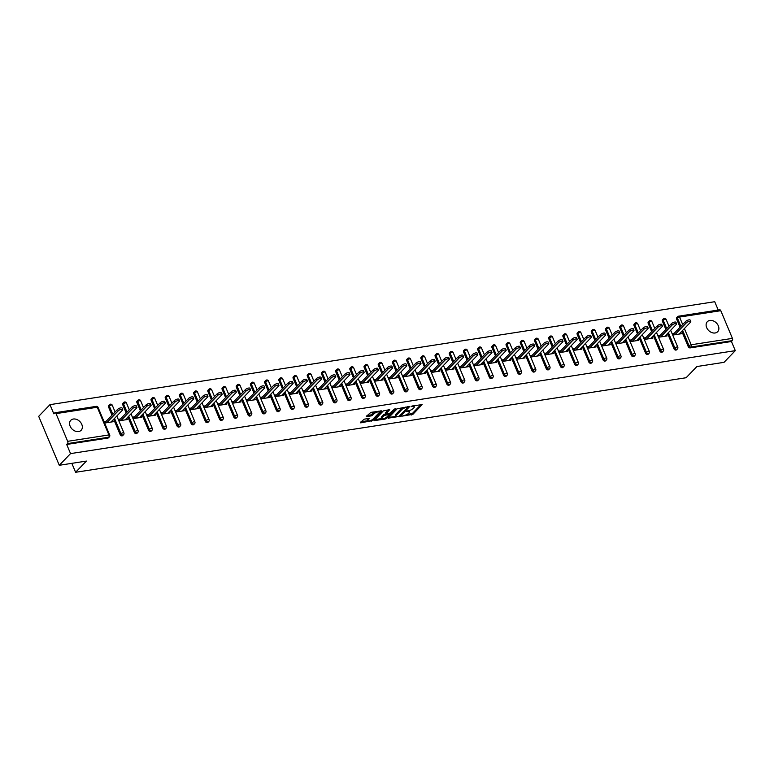 <?xml version="1.0" encoding="UTF-8"?>
<svg xmlns="http://www.w3.org/2000/svg" width="774" height="774" viewBox="0 0 774 774"><rect width="100%" height="100%" fill="white"/><g stroke="black" fill="none" stroke-linecap="round" stroke-linejoin="round"><path stroke-width="1.16" d="M401.754 416.189L412.919 414.322L422.13 404.608L412.126 405.982L411.062 406.65L412.648 406.524A3.531 1.151 157.2 0 1 414.284 406.834A3.531 1.151 157.2 0 1 413.897 407.763L413.132 408.546A3.531 1.151 157.2 0 1 408.662 410.665L406.447 411.313L407.956 411.4A3.531 1.151 157.2 0 1 409.591 411.7A3.531 1.151 157.2 0 1 409.194 412.629L408.44 413.413A3.531 1.151 157.2 0 1 403.96 415.532L401.754 416.189M78.59 431.553A7.189 5.408 44 0 0 81.135 430.286A7.189 5.408 44 0 0 80.912 422.807A7.189 5.408 44 0 0 73.327 419.024A7.189 5.408 44 0 0 70.782 420.301A7.189 5.408 44 0 0 71.005 427.77A7.189 5.408 44 0 0 78.59 431.553M715.128 332.984A7.189 5.408 44 0 0 717.672 331.707A7.189 5.408 44 0 0 717.45 324.238A7.189 5.408 44 0 0 709.864 320.446A7.189 5.408 44 0 0 707.32 321.723A7.189 5.408 44 0 0 707.542 329.192A7.189 5.408 44 0 0 715.128 332.984M364.283 419.16L360.336 422.469L360.723 422.856L372.662 420.563L381.872 410.839L370.823 412.378L366.218 416.528L371.239 415.919L374.171 413.674A2.951 0.968 157.2 0 1 377.073 412.097A2.951 0.968 157.2 0 1 379.279 412.165A2.951 0.968 157.2 0 1 378.95 412.939L372.962 419.14A2.951 0.968 157.2 0 1 370.059 420.717A2.951 0.968 157.2 0 1 367.853 420.659A2.951 0.968 157.2 0 1 368.182 419.885L369.304 418.56L368.792 418.463L364.283 419.16M735.3 350.651L724.038 362.338L696.91 366.537L686.103 377.741L75.6 472.285L86.407 461.081L59.279 465.29L70.54 453.603L735.3 350.651L731.449 341.508L732.272 340.647L691.037 347.033L690.215 347.894L731.449 341.508M388.122 418.163L400.458 416.257L409.669 406.543L397.217 408.74L388.122 418.163M385.162 419.073L374.103 420.601L383.314 410.888L389.738 409.63L385.81 414.022L389.312 413.655L394.547 409.02L395.882 408.624L386.555 418.405L385.162 419.073L384.813 418.25M71.837 463.336L75.6 472.285M719.394 310.006A1.683 0.968 81.2 0 1 719.752 309.813A1.683 0.968 81.2 0 1 720.788 310.684L732.427 338.383A1.683 0.968 81.2 0 1 732.272 340.647M718.233 310.045L714.721 301.715L49.962 404.657L38.7 416.344L59.279 465.29M70.54 453.603L66.69 444.45L67.512 443.599A1.683 0.968 -98.8 0 0 67.667 441.325L56.028 413.626A1.683 0.968 -98.8 0 0 54.993 412.755A1.683 0.968 -98.8 0 0 54.635 412.958L53.812 413.809L49.962 404.657M680.733 332.365L681.304 333.739L672.703 335.065M674.27 333.255L672.093 333.594M67.667 441.325L108.911 434.94A1.683 0.968 -98.8 0 1 108.757 437.213A1.683 1.267 44 0 0 109.347 436.913L108.524 437.765A1.683 1.267 -136 0 1 107.934 438.065L108.757 437.213L67.512 443.599M66.69 444.45L107.934 438.065M690.215 347.894A1.683 1.267 -136 0 1 688.231 346.636L681.778 331.282M680.075 327.238L676.582 318.927A1.683 1.267 -136 0 1 676.737 317.553L677.56 316.692A1.683 1.267 44 0 0 677.405 318.075L676.582 318.927M120.154 434.611L120.976 433.75A1.683 1.267 -136 0 0 122.96 435.007A1.683 1.267 44 0 0 123.55 434.707L122.727 435.569A1.683 1.267 -136 0 1 120.154 434.611L113.701 419.256M111.998 415.212L108.505 406.901A1.683 1.267 -136 0 1 108.66 405.518L109.482 404.667A1.683 1.267 44 0 0 109.328 406.05L108.505 406.901M134.357 432.405L135.179 431.553A1.683 1.267 -136 0 0 137.162 432.811A1.683 1.267 44 0 0 137.753 432.511L136.93 433.363A1.683 1.267 -136 0 1 134.357 432.405L127.903 417.051M126.201 413.006L122.708 404.705A1.683 1.267 -136 0 1 122.863 403.322L123.685 402.47A1.683 1.267 44 0 0 123.53 403.854L122.708 404.705M148.56 430.209L149.382 429.357A1.683 1.267 -136 0 0 151.365 430.615A1.683 1.267 44 0 0 151.956 430.315L151.133 431.166A1.683 1.267 -136 0 1 148.56 430.209L142.097 414.854M140.404 410.81L136.911 402.509A1.683 1.267 -136 0 1 137.066 401.126L137.888 400.274A1.683 1.267 44 0 0 137.733 401.648L136.911 402.509M162.753 428.012L163.585 427.151A1.683 1.267 -136 0 0 165.559 428.409A1.683 1.267 44 0 0 166.158 428.109L165.336 428.97A1.683 1.267 -136 0 1 162.753 428.012L156.3 412.658M154.607 408.614L151.114 400.303A1.683 1.267 -136 0 1 151.269 398.929L152.091 398.068A1.683 1.267 44 0 0 151.936 399.452L151.114 400.303M176.956 425.806L177.778 424.955A1.683 1.267 -136 0 0 179.762 426.213A1.683 1.267 44 0 0 180.361 425.913L179.539 426.764A1.683 1.267 -136 0 1 176.956 425.806L170.503 410.452M168.809 406.418L165.317 398.107A1.683 1.267 -136 0 1 165.462 396.723L166.294 395.872A1.683 1.267 44 0 0 166.139 397.256L165.317 398.107M191.159 423.61L191.981 422.759A1.683 1.267 -136 0 0 193.964 424.017A1.683 1.267 44 0 0 194.564 423.717L193.742 424.568A1.683 1.267 -136 0 1 191.159 423.61L184.705 408.256M183.012 404.212L179.52 395.911A1.683 1.267 -136 0 1 179.665 394.527L180.487 393.676A1.683 1.267 44 0 0 180.342 395.05L179.52 395.911M205.362 421.414L206.184 420.553A1.683 1.267 -136 0 0 208.167 421.811A1.683 1.267 44 0 0 208.767 421.511L207.945 422.372A1.683 1.267 -136 0 1 205.362 421.414L198.908 406.06M197.206 402.016L193.723 393.705A1.683 1.267 -136 0 1 193.868 392.331L194.69 391.47A1.683 1.267 44 0 0 194.545 392.853L193.723 393.705M219.564 419.208L220.387 418.357A1.683 1.267 -136 0 0 222.37 419.614A1.683 1.267 44 0 0 222.97 419.315L222.148 420.166A1.683 1.267 -136 0 1 219.564 419.208L213.111 403.854M211.408 399.819L207.916 391.509A1.683 1.267 -136 0 1 208.071 390.125L208.893 389.274A1.683 1.267 44 0 0 208.748 390.657L207.916 391.509M233.767 417.012L234.59 416.16A1.683 1.267 -136 0 0 236.573 417.418A1.683 1.267 44 0 0 237.173 417.118L236.351 417.97A1.683 1.267 -136 0 1 233.767 417.012L227.314 401.658M225.611 397.613L222.119 389.312A1.683 1.267 -136 0 1 222.273 387.929L223.096 387.077A1.683 1.267 44 0 0 222.941 388.451L222.119 389.312M247.97 414.816L248.793 413.955A1.683 1.267 -136 0 0 250.776 415.212A1.683 1.267 44 0 0 251.376 414.912L250.544 415.773A1.683 1.267 -136 0 1 247.97 414.816L241.517 399.461M239.814 395.417L236.322 387.106A1.683 1.267 -136 0 1 236.476 385.733L237.299 384.872A1.683 1.267 44 0 0 237.144 386.255L236.322 387.106M262.173 412.61L262.996 411.758A1.683 1.267 -136 0 0 264.979 413.016A1.683 1.267 44 0 0 265.569 412.716L264.747 413.568A1.683 1.267 -136 0 1 262.173 412.61L255.72 397.256M254.017 393.221L250.524 384.91A1.683 1.267 -136 0 1 250.679 383.527L251.502 382.675A1.683 1.267 44 0 0 251.347 384.059L250.524 384.91M276.376 410.413L277.198 409.562A1.683 1.267 -136 0 0 279.182 410.82A1.683 1.267 44 0 0 279.772 410.52L278.95 411.371A1.683 1.267 -136 0 1 276.376 410.413L269.923 395.059M268.22 391.015L264.727 382.714A1.683 1.267 -136 0 1 264.882 381.33L265.705 380.479A1.683 1.267 44 0 0 265.55 381.853L264.727 382.714M290.579 408.217L291.401 407.356A1.683 1.267 -136 0 0 293.385 408.614A1.683 1.267 44 0 0 293.975 408.324L293.153 409.175A1.683 1.267 -136 0 1 290.579 408.217L284.116 392.863M282.423 388.819L278.93 380.508A1.683 1.267 -136 0 1 279.085 379.134L279.907 378.273A1.683 1.267 44 0 0 279.753 379.657L278.93 380.508M304.772 406.011L305.604 405.16A1.683 1.267 -136 0 0 307.578 406.418A1.683 1.267 44 0 0 308.178 406.118L307.355 406.969A1.683 1.267 -136 0 1 304.772 406.011L298.319 390.657M296.626 386.623L293.133 378.312A1.683 1.267 -136 0 1 293.288 376.928L294.11 376.077A1.683 1.267 44 0 0 293.956 377.46L293.133 378.312M318.975 403.815L319.797 402.964A1.683 1.267 -136 0 0 321.781 404.222A1.683 1.267 44 0 0 322.381 403.922L321.558 404.773A1.683 1.267 -136 0 1 318.975 403.815L312.522 388.461M310.829 384.417L307.336 376.116A1.683 1.267 -136 0 1 307.491 374.732L308.313 373.881A1.683 1.267 44 0 0 308.158 375.264L307.336 376.116M333.178 401.619L334 400.758A1.683 1.267 -136 0 0 335.984 402.016A1.683 1.267 44 0 0 336.584 401.725L335.761 402.577A1.683 1.267 -136 0 1 333.178 401.619L326.725 386.265M325.032 382.221L321.539 373.91A1.683 1.267 -136 0 1 321.684 372.536L322.506 371.675A1.683 1.267 44 0 0 322.361 373.058L321.539 373.91M347.381 399.413L348.203 398.562A1.683 1.267 -136 0 0 350.187 399.819A1.683 1.267 44 0 0 350.786 399.519L349.964 400.371A1.683 1.267 -136 0 1 347.381 399.413L340.928 384.059M339.225 380.024L335.742 371.714A1.683 1.267 -136 0 1 335.887 370.33L336.709 369.479A1.683 1.267 44 0 0 336.564 370.862L335.742 371.714M361.584 397.217L362.406 396.365A1.683 1.267 -136 0 0 364.39 397.623A1.683 1.267 44 0 0 364.989 397.323L364.167 398.175A1.683 1.267 -136 0 1 361.584 397.217L355.131 381.863M353.428 377.818L349.935 369.517A1.683 1.267 -136 0 1 350.09 368.134L350.912 367.282A1.683 1.267 44 0 0 350.767 368.666L349.935 369.517M375.787 395.021L376.609 394.169A1.683 1.267 -136 0 0 378.592 395.417A1.683 1.267 44 0 0 379.192 395.127L378.37 395.978A1.683 1.267 -136 0 1 375.787 395.021L369.333 379.666M367.631 375.622L364.138 367.311A1.683 1.267 -136 0 1 364.293 365.938L365.115 365.076A1.683 1.267 44 0 0 364.96 366.46L364.138 367.311M389.99 392.815L390.812 391.963A1.683 1.267 -136 0 0 392.795 393.221A1.683 1.267 44 0 0 393.395 392.921L392.563 393.782A1.683 1.267 -136 0 1 389.99 392.815L383.536 377.46M381.834 373.426L378.341 365.115A1.683 1.267 -136 0 1 378.496 363.732L379.318 362.88A1.683 1.267 44 0 0 379.163 364.264L378.341 365.115M404.192 390.618L405.015 389.767A1.683 1.267 -136 0 0 406.998 391.025A1.683 1.267 44 0 0 407.588 390.725L406.766 391.576A1.683 1.267 -136 0 1 404.192 390.618L397.739 375.264M396.036 371.22L392.544 362.919A1.683 1.267 -136 0 1 392.699 361.535L393.521 360.684A1.683 1.267 44 0 0 393.366 362.068L392.544 362.919M418.395 388.422L419.218 387.571A1.683 1.267 -136 0 0 421.201 388.819A1.683 1.267 44 0 0 421.791 388.529L420.969 389.38A1.683 1.267 -136 0 1 418.395 388.422L411.942 373.068M410.239 369.024L406.747 360.723A1.683 1.267 -136 0 1 406.901 359.339L407.724 358.488A1.683 1.267 44 0 0 407.569 359.862L406.747 360.723M432.598 386.216L433.421 385.365A1.683 1.267 -136 0 0 435.404 386.623A1.683 1.267 44 0 0 435.994 386.323L435.172 387.184A1.683 1.267 -136 0 1 432.598 386.216L426.135 370.862M424.442 366.828L420.95 358.517A1.683 1.267 -136 0 1 421.104 357.133L421.927 356.282A1.683 1.267 44 0 0 421.772 357.665L420.95 358.517M446.801 384.02L447.624 383.169A1.683 1.267 -136 0 0 449.607 384.426A1.683 1.267 44 0 0 450.197 384.127L449.375 384.978A1.683 1.267 -136 0 1 446.801 384.02L440.338 368.666M438.645 364.622L435.152 356.321A1.683 1.267 -136 0 1 435.307 354.937L436.13 354.086A1.683 1.267 44 0 0 435.975 355.469L435.152 356.321M460.994 381.824L461.817 380.972A1.683 1.267 -136 0 0 463.8 382.23A1.683 1.267 44 0 0 464.4 381.93L463.578 382.782A1.683 1.267 -136 0 1 460.994 381.824L454.541 366.47M452.848 362.426L449.355 354.124A1.683 1.267 -136 0 1 449.51 352.741L450.333 351.889A1.683 1.267 44 0 0 450.178 353.263L449.355 354.124M475.197 379.628L476.02 378.767A1.683 1.267 -136 0 0 478.003 380.024A1.683 1.267 44 0 0 478.603 379.724L477.781 380.585A1.683 1.267 -136 0 1 475.197 379.628L468.744 364.264M467.051 360.229L463.558 351.918A1.683 1.267 -136 0 1 463.703 350.535L464.526 349.684A1.683 1.267 44 0 0 464.381 351.067L463.558 351.918M489.4 377.422L490.223 376.57A1.683 1.267 -136 0 0 492.206 377.828A1.683 1.267 44 0 0 492.806 377.528L491.983 378.38A1.683 1.267 -136 0 1 489.4 377.422L482.947 362.068M481.254 358.023L477.761 349.722A1.683 1.267 -136 0 1 477.906 348.339L478.729 347.487A1.683 1.267 44 0 0 478.584 348.871L477.761 349.722M503.603 375.226L504.425 374.374A1.683 1.267 -136 0 0 506.409 375.632A1.683 1.267 44 0 0 507.009 375.332L506.186 376.183A1.683 1.267 -136 0 1 503.603 375.226L497.15 359.871M495.447 355.827L491.964 347.526A1.683 1.267 -136 0 1 492.109 346.142L492.932 345.291A1.683 1.267 44 0 0 492.786 346.665L491.964 347.526M517.806 373.029L518.628 372.168A1.683 1.267 -136 0 0 520.612 373.426A1.683 1.267 44 0 0 521.212 373.126L520.389 373.987A1.683 1.267 -136 0 1 517.806 373.029L511.353 357.675M509.65 353.631L506.157 345.32A1.683 1.267 -136 0 1 506.312 343.937L507.134 343.085A1.683 1.267 44 0 0 506.98 344.469L506.157 345.32M532.009 370.823L532.831 369.972A1.683 1.267 -136 0 0 534.815 371.23A1.683 1.267 44 0 0 535.414 370.93L534.582 371.781A1.683 1.267 -136 0 1 532.009 370.823L525.556 355.469M523.853 351.425L520.36 343.124A1.683 1.267 -136 0 1 520.515 341.74L521.337 340.889A1.683 1.267 44 0 0 521.183 342.272L520.36 343.124M546.212 368.627L547.034 367.776A1.683 1.267 -136 0 0 549.018 369.034A1.683 1.267 44 0 0 549.608 368.734L548.785 369.585A1.683 1.267 -136 0 1 546.212 368.627L539.759 353.273M538.056 349.229L534.563 340.928A1.683 1.267 -136 0 1 534.718 339.544L535.54 338.693A1.683 1.267 44 0 0 535.385 340.067L534.563 340.928M560.415 366.431L561.237 365.57A1.683 1.267 -136 0 0 563.22 366.828A1.683 1.267 44 0 0 563.811 366.528L562.988 367.389A1.683 1.267 -136 0 1 560.415 366.431L553.961 351.077M552.259 347.033L548.766 338.722A1.683 1.267 -136 0 1 548.921 337.348L549.743 336.487A1.683 1.267 44 0 0 549.588 337.87L548.766 338.722M574.618 364.225L575.44 363.374A1.683 1.267 -136 0 0 577.423 364.631A1.683 1.267 44 0 0 578.014 364.331L577.191 365.183A1.683 1.267 -136 0 1 574.618 364.225L568.164 348.871M566.462 344.836L562.969 336.526A1.683 1.267 -136 0 1 563.124 335.142L563.946 334.291A1.683 1.267 44 0 0 563.791 335.674L562.969 336.526M588.821 362.029L589.643 361.177A1.683 1.267 -136 0 0 591.626 362.435A1.683 1.267 44 0 0 592.216 362.135L591.394 362.987A1.683 1.267 -136 0 1 588.821 362.029L582.358 346.675M580.664 342.63L577.172 334.329A1.683 1.267 -136 0 1 577.327 332.946L578.149 332.094A1.683 1.267 44 0 0 577.994 333.468L577.172 334.329M603.014 359.833L603.836 358.972A1.683 1.267 -136 0 0 605.819 360.229A1.683 1.267 44 0 0 606.419 359.929L605.597 360.79A1.683 1.267 -136 0 1 603.014 359.833L596.561 344.478M594.867 340.434L591.375 332.123A1.683 1.267 -136 0 1 591.529 330.75L592.352 329.888A1.683 1.267 44 0 0 592.197 331.272L591.375 332.123M617.217 357.627L618.039 356.775A1.683 1.267 -136 0 0 620.022 358.033A1.683 1.267 44 0 0 620.622 357.733L619.8 358.585A1.683 1.267 -136 0 1 617.217 357.627L610.763 342.272M609.07 338.238L605.578 329.927A1.683 1.267 -136 0 1 605.723 328.544L606.555 327.692A1.683 1.267 44 0 0 606.4 329.076L605.578 329.927M631.42 355.43L632.242 354.579A1.683 1.267 -136 0 0 634.225 355.837A1.683 1.267 44 0 0 634.825 355.537L634.003 356.388A1.683 1.267 -136 0 1 631.42 355.43L624.966 340.076M623.273 336.032L619.781 327.731A1.683 1.267 -136 0 1 619.926 326.347L620.748 325.496A1.683 1.267 44 0 0 620.603 326.87L619.781 327.731M645.622 353.234L646.445 352.373A1.683 1.267 -136 0 0 648.428 353.631A1.683 1.267 44 0 0 649.028 353.331L648.206 354.192A1.683 1.267 -136 0 1 645.622 353.234L639.169 337.88M637.466 333.836L633.983 325.525A1.683 1.267 -136 0 1 634.129 324.151L634.951 323.29A1.683 1.267 44 0 0 634.806 324.674L633.983 325.525M659.825 351.028L660.648 350.177A1.683 1.267 -136 0 0 662.631 351.435A1.683 1.267 44 0 0 663.231 351.135L662.409 351.986A1.683 1.267 -136 0 1 659.825 351.028L653.372 335.674M651.669 331.64L648.177 323.329A1.683 1.267 -136 0 1 648.331 321.945L649.154 321.094A1.683 1.267 44 0 0 648.999 322.477L648.177 323.329M674.028 348.832L674.851 347.981A1.683 1.267 -136 0 0 676.834 349.238A1.683 1.267 44 0 0 677.434 348.939L676.602 349.79A1.683 1.267 -136 0 1 674.028 348.832L667.575 333.478M665.872 329.434L662.38 321.133A1.683 1.267 -136 0 1 662.534 319.749L663.357 318.898A1.683 1.267 44 0 0 663.202 320.281L662.38 321.133M660.067 335.461L657.89 335.8M666.53 334.562L667.101 335.935L658.5 337.261M645.864 337.658L643.687 337.996M652.327 336.767L652.898 338.132L644.297 339.467M631.661 339.854L629.485 340.192M638.124 338.964L638.695 340.328L630.104 341.663M617.459 342.06L615.282 342.398M623.921 341.16L624.492 342.534L615.901 343.859M603.256 344.256L601.079 344.594M609.719 343.356L610.299 344.73L601.698 346.065M589.053 346.452L586.876 346.791M595.516 345.562L596.096 346.926L587.495 348.261M574.859 348.658L572.673 348.997M581.313 347.758L581.893 349.132L573.292 350.458M560.657 350.854L558.47 351.193M567.11 349.954L567.69 351.328L559.089 352.663M546.454 353.05L544.267 353.389M552.907 352.16L553.487 353.524L544.886 354.86M532.251 355.256L530.064 355.595M538.714 354.357L539.284 355.73L530.683 357.056M518.048 357.453L515.871 357.791M524.511 356.553L525.082 357.927L516.481 359.262M503.845 359.649L501.668 359.987M510.308 358.759L510.879 360.123L502.278 361.458M489.642 361.855L487.465 362.193M496.105 360.955L496.676 362.329L488.084 363.654M475.439 364.051L473.262 364.39M481.902 363.151L482.473 364.525L473.882 365.86M461.236 366.247L459.059 366.586M467.699 365.357L468.28 366.721L459.679 368.056M447.033 368.453L444.857 368.792M453.496 367.553L454.077 368.927L445.476 370.253M432.84 370.649L430.654 370.988M439.293 369.749L439.874 371.123L431.273 372.458M418.637 372.845L416.451 373.184M425.09 371.955L425.671 373.32L417.07 374.655M404.434 375.051L402.248 375.38M410.888 374.152L411.468 375.525L402.867 376.851M390.231 377.248L388.045 377.586M396.694 376.348L397.265 377.722L388.664 379.057M376.029 379.444L373.852 379.782M382.491 378.554L383.062 379.918L374.461 381.253M361.826 381.65L359.649 381.979M368.289 380.75L368.859 382.124L360.258 383.449M347.623 383.846L345.446 384.185M354.086 382.946L354.656 384.32L346.065 385.655M333.42 386.042L331.243 386.381M339.883 385.152L340.454 386.516L331.862 387.851M319.217 388.248L317.04 388.577M325.68 387.348L326.26 388.722L317.659 390.048M305.014 390.444L302.837 390.783M311.477 389.545L312.057 390.918L303.456 392.254M290.821 392.641L288.634 392.979M297.274 391.75L297.855 393.115L289.253 394.45M276.618 394.837L274.431 395.175M283.071 393.947L283.652 395.321L275.051 396.646M262.415 397.043L260.228 397.381M268.868 396.143L269.449 397.517L260.848 398.842M248.212 399.239L246.026 399.577M254.665 398.349L255.246 399.713L246.645 401.048M234.009 401.435L231.832 401.774M240.472 400.545L241.043 401.909L232.442 403.244M219.806 403.641L217.629 403.98M226.269 402.741L226.84 404.115L218.239 405.441M205.603 405.837L203.427 406.176M212.066 404.937L212.637 406.311L204.046 407.646M191.401 408.033L189.224 408.372M197.863 407.143L198.434 408.508L189.843 409.843M177.198 410.239L175.021 410.578M183.661 409.34L184.241 410.713L175.64 412.039M162.995 412.436L160.818 412.774M169.458 411.536L170.038 412.91L161.437 414.245M148.802 414.632L146.615 414.97M155.255 413.742L155.835 415.106L147.234 416.441M134.599 416.838L132.412 417.176M141.052 415.938L141.632 417.312L133.031 418.637M120.396 419.034L118.209 419.373M126.849 418.134L127.429 419.508L118.828 420.843M106.193 421.23L104.006 421.569M112.646 420.34L113.227 421.704L104.625 423.039M409.591 411.7L409.175 410.723A3.531 1.151 157.2 0 0 409.078 410.588M414.284 406.834L413.877 405.857A3.531 1.151 157.2 0 0 413.79 405.731M406.466 414.729L412.513 413.345L420.921 404.618M407.772 407.269L408.459 406.553M388.8 417.467L395.94 416.354M398.784 416.335L407.734 407.598L406.166 407.53A3.531 1.151 157.2 0 0 401.696 409.649L396.24 415.299A3.531 1.151 157.2 0 0 395.843 416.228A3.531 1.151 157.2 0 0 397.488 416.538L398.784 416.335L399.055 416.915M403.254 407.356A3.531 1.151 157.2 0 0 401.28 408.672L401.696 409.649M395.843 416.228L395.437 415.251A3.531 1.151 157.2 0 1 395.833 414.322L401.28 408.672M381.814 418.541L374.906 419.614M388.529 409.639L385.52 412.755L385.81 414.022M389.97 413.461L389.08 414.39M382.104 417.708A2.951 0.968 157.2 0 0 381.776 418.473A2.951 0.968 157.2 0 0 383.981 418.541A2.951 0.968 157.2 0 0 386.884 416.963L388.993 414.777L388.606 414.39L384.214 415.522L382.104 417.708L381.698 416.722A2.951 0.968 157.2 0 0 381.369 417.496L381.776 418.473M381.698 416.722L383.798 414.535L385.713 413.8M367.853 420.659L367.447 419.672A2.951 0.968 157.2 0 1 367.776 418.908L368.095 418.57M379.279 412.165L378.863 411.188A2.951 0.968 157.2 0 0 378.844 411.139M375.206 411.7A2.951 0.968 157.2 0 0 373.755 412.697L374.171 413.674M367.021 415.532L370.833 414.941L373.755 412.697M379.299 412.271L380.663 410.859M361.013 421.762L367.882 420.698M686.306 322.884L685.687 321.413A2.583 0.842 -22.8 0 1 688.231 320.03A2.583 0.842 -22.8 0 1 690.166 320.088L690.785 321.558A2.583 0.842 157.2 0 0 688.85 321.5A2.583 0.842 157.2 0 0 686.306 322.884L674.889 334.726M679.079 334.078L690.495 322.236A2.583 0.842 157.2 0 0 690.785 321.558M685.687 321.413L672.654 334.939M672.103 325.08L671.484 323.619A2.583 0.842 -22.8 0 1 674.028 322.236A2.583 0.842 -22.8 0 1 675.963 322.294L676.582 323.755A2.583 0.842 157.2 0 0 674.647 323.696A2.583 0.842 157.2 0 0 672.103 325.08L660.686 336.932M664.876 336.284L676.292 324.432A2.583 0.842 157.2 0 0 676.582 323.755M671.484 323.619L658.451 337.135M657.9 327.286L657.281 325.815A2.583 0.842 -22.8 0 1 659.835 324.432A2.583 0.842 -22.8 0 1 661.76 324.49L662.38 325.96A2.583 0.842 157.2 0 0 660.445 325.902A2.583 0.842 157.2 0 0 657.9 327.286L646.484 339.128M650.673 338.48L662.089 326.638A2.583 0.842 157.2 0 0 662.38 325.96M657.281 325.815L644.249 339.341M643.697 329.482L643.088 328.012A2.583 0.842 -22.8 0 1 645.632 326.628A2.583 0.842 -22.8 0 1 647.557 326.686L648.177 328.157A2.583 0.842 157.2 0 0 646.242 328.099A2.583 0.842 157.2 0 0 643.697 329.482L632.281 341.324M636.47 340.676L647.886 328.834A2.583 0.842 157.2 0 0 648.177 328.157M643.088 328.012L630.046 341.537M629.494 331.678L628.885 330.217A2.583 0.842 -22.8 0 1 631.429 328.834A2.583 0.842 -22.8 0 1 633.355 328.892L633.974 330.353A2.583 0.842 157.2 0 0 632.048 330.295A2.583 0.842 157.2 0 0 629.494 331.678L618.078 343.53M622.267 342.882L633.683 331.03A2.583 0.842 157.2 0 0 633.974 330.353M628.885 330.217L615.843 343.733M615.301 333.884L614.682 332.414A2.583 0.842 -22.8 0 1 617.226 331.03A2.583 0.842 -22.8 0 1 619.152 331.088L619.771 332.559A2.583 0.842 157.2 0 0 617.846 332.501A2.583 0.842 157.2 0 0 615.301 333.884L603.875 345.726M608.064 345.078L619.481 333.236A2.583 0.842 157.2 0 0 619.771 332.559M614.682 332.414L601.64 345.939M601.098 336.08L600.479 334.61A2.583 0.842 -22.8 0 1 603.023 333.226A2.583 0.842 -22.8 0 1 604.958 333.284L605.568 334.755A2.583 0.842 157.2 0 0 603.643 334.697A2.583 0.842 157.2 0 0 601.098 336.08L589.672 347.923M593.861 347.274L605.278 335.432A2.583 0.842 157.2 0 0 605.568 334.755M600.479 334.61L587.437 348.136M586.895 338.277L586.276 336.816A2.583 0.842 -22.8 0 1 588.821 335.432A2.583 0.842 -22.8 0 1 590.755 335.49L591.365 336.951A2.583 0.842 157.2 0 0 589.44 336.893A2.583 0.842 157.2 0 0 586.895 338.277L575.469 350.129M579.658 349.471L591.084 337.628A2.583 0.842 157.2 0 0 591.365 336.951M586.276 336.816L573.234 350.332M572.692 340.483L572.073 339.012A2.583 0.842 -22.8 0 1 574.618 337.628A2.583 0.842 -22.8 0 1 576.553 337.687L577.172 339.157A2.583 0.842 157.2 0 0 575.237 339.099A2.583 0.842 157.2 0 0 572.692 340.483L561.266 352.325M565.455 351.677L576.882 339.834A2.583 0.842 157.2 0 0 577.172 339.157M572.073 339.012L559.041 352.528M558.489 342.679L557.87 341.208A2.583 0.842 -22.8 0 1 560.415 339.825A2.583 0.842 -22.8 0 1 562.35 339.883L562.969 341.353A2.583 0.842 157.2 0 0 561.034 341.295A2.583 0.842 157.2 0 0 558.489 342.679L547.073 354.521M551.252 353.873L562.679 342.031A2.583 0.842 157.2 0 0 562.969 341.353M557.87 341.208L544.838 354.734M544.286 344.875L543.667 343.414A2.583 0.842 -22.8 0 1 546.212 342.031A2.583 0.842 -22.8 0 1 548.147 342.079L548.766 343.55A2.583 0.842 157.2 0 0 546.831 343.492A2.583 0.842 157.2 0 0 544.286 344.875L532.87 356.717M537.059 356.069L548.476 344.227A2.583 0.842 157.2 0 0 548.766 343.55M543.667 343.414L530.635 356.93M530.084 347.081L529.464 345.61A2.583 0.842 -22.8 0 1 532.009 344.227A2.583 0.842 -22.8 0 1 533.944 344.285L534.563 345.755A2.583 0.842 157.2 0 0 532.628 345.697A2.583 0.842 157.2 0 0 530.084 347.081L518.667 358.923M522.856 358.275L534.273 346.433A2.583 0.842 157.2 0 0 534.563 345.755M529.464 345.61L516.432 359.126M515.881 349.277L515.261 347.807A2.583 0.842 -22.8 0 1 517.806 346.423A2.583 0.842 -22.8 0 1 519.741 346.481L520.36 347.952A2.583 0.842 157.2 0 0 518.425 347.894A2.583 0.842 157.2 0 0 515.881 349.277L504.464 361.119M508.653 360.471L520.07 348.629A2.583 0.842 157.2 0 0 520.36 347.952M515.261 347.807L502.229 361.332M501.678 351.473L501.068 350.003A2.583 0.842 -22.8 0 1 503.613 348.619A2.583 0.842 -22.8 0 1 505.538 348.677L506.157 350.148A2.583 0.842 157.2 0 0 504.222 350.09A2.583 0.842 157.2 0 0 501.678 351.473L490.261 363.316M494.451 362.667L505.867 350.825A2.583 0.842 157.2 0 0 506.157 350.148M501.068 350.003L488.026 363.528M487.475 353.679L486.865 352.209A2.583 0.842 -22.8 0 1 489.41 350.825A2.583 0.842 -22.8 0 1 491.335 350.883L491.954 352.354A2.583 0.842 157.2 0 0 490.019 352.296A2.583 0.842 157.2 0 0 487.475 353.679L476.058 365.522M480.248 364.873L491.664 353.031A2.583 0.842 157.2 0 0 491.954 352.354M486.865 352.209L473.823 365.725M473.282 355.876L472.662 354.405A2.583 0.842 -22.8 0 1 475.207 353.021A2.583 0.842 -22.8 0 1 477.132 353.079L477.752 354.55A2.583 0.842 157.2 0 0 475.826 354.492A2.583 0.842 157.2 0 0 473.282 355.876L461.855 367.718M466.045 367.07L477.461 355.227A2.583 0.842 157.2 0 0 477.752 354.55M472.662 354.405L459.621 367.931M459.079 358.072L458.46 356.601A2.583 0.842 -22.8 0 1 461.004 355.218A2.583 0.842 -22.8 0 1 462.929 355.276L463.549 356.746A2.583 0.842 157.2 0 0 461.623 356.688A2.583 0.842 157.2 0 0 459.079 358.072L447.653 369.914M451.842 369.266L463.258 357.424A2.583 0.842 157.2 0 0 463.549 356.746M458.46 356.601L445.418 370.127M444.876 360.278L444.257 358.807A2.583 0.842 -22.8 0 1 446.801 357.424A2.583 0.842 -22.8 0 1 448.736 357.482L449.346 358.942A2.583 0.842 157.2 0 0 447.42 358.894A2.583 0.842 157.2 0 0 444.876 360.278L433.45 372.12M437.639 371.472L449.065 359.62A2.583 0.842 157.2 0 0 449.346 358.942M444.257 358.807L431.215 372.323M430.673 362.474L430.054 361.003A2.583 0.842 -22.8 0 1 432.598 359.62A2.583 0.842 -22.8 0 1 434.533 359.678L435.143 361.148A2.583 0.842 157.2 0 0 433.217 361.09A2.583 0.842 157.2 0 0 430.673 362.474L419.247 374.316M423.436 373.668L434.862 361.826A2.583 0.842 157.2 0 0 435.143 361.148M430.054 361.003L417.012 374.529M416.47 364.67L415.851 363.2A2.583 0.842 -22.8 0 1 418.395 361.816A2.583 0.842 -22.8 0 1 420.33 361.874L420.95 363.345A2.583 0.842 157.2 0 0 419.015 363.287A2.583 0.842 157.2 0 0 416.47 364.67L405.054 376.512M409.233 375.864L420.659 364.022A2.583 0.842 157.2 0 0 420.95 363.345M415.851 363.2L402.819 376.725M402.267 366.866L401.648 365.405A2.583 0.842 -22.8 0 1 404.192 364.022A2.583 0.842 -22.8 0 1 406.127 364.08L406.747 365.541A2.583 0.842 157.2 0 0 404.812 365.492A2.583 0.842 157.2 0 0 402.267 366.866L390.851 378.718M395.04 378.07L406.456 366.218A2.583 0.842 157.2 0 0 406.747 365.541M401.648 365.405L388.616 378.921M388.064 369.072L387.445 367.602A2.583 0.842 -22.8 0 1 389.99 366.218A2.583 0.842 -22.8 0 1 391.925 366.276L392.544 367.747A2.583 0.842 157.2 0 0 390.609 367.689A2.583 0.842 157.2 0 0 388.064 369.072L376.648 380.914M380.837 380.266L392.254 368.424A2.583 0.842 157.2 0 0 392.544 367.747M387.445 367.602L374.413 381.127M373.861 371.268L373.242 369.798A2.583 0.842 -22.8 0 1 375.787 368.414A2.583 0.842 -22.8 0 1 377.722 368.472L378.341 369.943A2.583 0.842 157.2 0 0 376.406 369.885A2.583 0.842 157.2 0 0 373.861 371.268L362.445 383.111M366.634 382.462L378.051 370.62A2.583 0.842 157.2 0 0 378.341 369.943M373.242 369.798L360.21 383.324M359.658 373.465L359.039 372.004A2.583 0.842 -22.8 0 1 361.593 370.62A2.583 0.842 -22.8 0 1 363.519 370.678L364.138 372.139A2.583 0.842 157.2 0 0 362.203 372.081A2.583 0.842 157.2 0 0 359.658 373.465L348.242 385.317M352.431 384.668L363.848 372.816A2.583 0.842 157.2 0 0 364.138 372.139M359.039 372.004L346.007 385.52M345.456 375.671L344.846 374.2A2.583 0.842 -22.8 0 1 347.391 372.816A2.583 0.842 -22.8 0 1 349.316 372.875L349.935 374.345A2.583 0.842 157.2 0 0 348 374.287A2.583 0.842 157.2 0 0 345.456 375.671L334.039 387.513M338.228 386.865L349.645 375.022A2.583 0.842 157.2 0 0 349.935 374.345M344.846 374.2L331.804 387.726M331.253 377.867L330.643 376.396A2.583 0.842 -22.8 0 1 333.188 375.013A2.583 0.842 -22.8 0 1 335.113 375.071L335.732 376.541A2.583 0.842 157.2 0 0 333.807 376.483A2.583 0.842 157.2 0 0 331.253 377.867L319.836 389.709M324.025 389.061L335.442 377.219A2.583 0.842 157.2 0 0 335.732 376.541M330.643 376.396L317.601 389.922M317.059 380.063L316.44 378.602A2.583 0.842 -22.8 0 1 318.985 377.219A2.583 0.842 -22.8 0 1 320.91 377.277L321.529 378.738A2.583 0.842 157.2 0 0 319.604 378.679A2.583 0.842 157.2 0 0 317.059 380.063L305.633 391.915M309.823 391.267L321.239 379.415A2.583 0.842 157.2 0 0 321.529 378.738M316.44 378.602L303.398 392.118M302.857 382.269L302.237 380.798A2.583 0.842 -22.8 0 1 304.782 379.415A2.583 0.842 -22.8 0 1 306.717 379.473L307.326 380.943A2.583 0.842 157.2 0 0 305.401 380.885A2.583 0.842 157.2 0 0 302.857 382.269L291.43 394.111M295.62 393.463L307.046 381.621A2.583 0.842 157.2 0 0 307.326 380.943M302.237 380.798L289.195 394.324M288.654 384.465L288.034 382.995A2.583 0.842 -22.8 0 1 290.579 381.611A2.583 0.842 -22.8 0 1 292.514 381.669L293.123 383.14A2.583 0.842 157.2 0 0 291.198 383.082A2.583 0.842 157.2 0 0 288.654 384.465L277.227 396.307M281.417 395.659L292.843 383.817A2.583 0.842 157.2 0 0 293.123 383.14M288.034 382.995L274.993 396.52M274.451 386.661L273.832 385.2A2.583 0.842 -22.8 0 1 276.376 383.817A2.583 0.842 -22.8 0 1 278.311 383.875L278.93 385.336A2.583 0.842 157.2 0 0 276.995 385.278A2.583 0.842 157.2 0 0 274.451 386.661L263.034 398.513M267.214 397.865L278.64 386.013A2.583 0.842 157.2 0 0 278.93 385.336M273.832 385.2L260.799 398.716M260.248 388.867L259.629 387.397A2.583 0.842 -22.8 0 1 262.173 386.013A2.583 0.842 -22.8 0 1 264.108 386.071L264.727 387.542A2.583 0.842 157.2 0 0 262.792 387.484A2.583 0.842 157.2 0 0 260.248 388.867L248.831 400.709M253.011 400.061L264.437 388.219A2.583 0.842 157.2 0 0 264.727 387.542M259.629 387.397L246.596 400.922M246.045 391.063L245.426 389.593A2.583 0.842 -22.8 0 1 247.97 388.209A2.583 0.842 -22.8 0 1 249.905 388.267L250.524 389.738A2.583 0.842 157.2 0 0 248.589 389.68A2.583 0.842 157.2 0 0 246.045 391.063L234.628 402.906M238.818 402.257L250.234 390.415A2.583 0.842 157.2 0 0 250.524 389.738M245.426 389.593L232.393 403.119M231.842 393.26L231.223 391.799A2.583 0.842 -22.8 0 1 233.767 390.415A2.583 0.842 -22.8 0 1 235.702 390.473L236.322 391.934A2.583 0.842 157.2 0 0 234.387 391.876A2.583 0.842 157.2 0 0 231.842 393.26L220.426 405.112M224.615 404.454L236.031 392.612A2.583 0.842 157.2 0 0 236.322 391.934M231.223 391.799L218.191 405.315M217.639 395.466L217.02 393.995A2.583 0.842 -22.8 0 1 219.574 392.612A2.583 0.842 -22.8 0 1 221.499 392.67L222.119 394.14A2.583 0.842 157.2 0 0 220.184 394.082A2.583 0.842 157.2 0 0 217.639 395.466L206.223 407.308M210.412 406.66L221.828 394.817A2.583 0.842 157.2 0 0 222.119 394.14M217.02 393.995L203.988 407.511M203.436 397.662L202.827 396.191A2.583 0.842 -22.8 0 1 205.371 394.808A2.583 0.842 -22.8 0 1 207.297 394.866L207.916 396.336A2.583 0.842 157.2 0 0 205.981 396.278A2.583 0.842 157.2 0 0 203.436 397.662L192.02 409.504M196.209 408.856L207.625 397.014A2.583 0.842 157.2 0 0 207.916 396.336M202.827 396.191L189.785 409.717M189.233 399.858L188.624 398.397A2.583 0.842 -22.8 0 1 191.168 397.014A2.583 0.842 -22.8 0 1 193.094 397.062L193.713 398.533A2.583 0.842 157.2 0 0 191.788 398.475A2.583 0.842 157.2 0 0 189.233 399.858L177.817 411.7M182.006 411.052L193.423 399.21A2.583 0.842 157.2 0 0 193.713 398.533M188.624 398.397L175.582 411.913M175.04 402.064L174.421 400.593A2.583 0.842 -22.8 0 1 176.965 399.21A2.583 0.842 -22.8 0 1 178.891 399.268L179.51 400.738A2.583 0.842 157.2 0 0 177.585 400.68A2.583 0.842 157.2 0 0 175.04 402.064L163.614 413.906M167.803 413.258L179.22 401.416A2.583 0.842 157.2 0 0 179.51 400.738M174.421 400.593L161.379 414.109M160.837 404.26L160.218 402.79A2.583 0.842 -22.8 0 1 162.763 401.406A2.583 0.842 -22.8 0 1 164.698 401.464L165.307 402.935A2.583 0.842 157.2 0 0 163.382 402.877A2.583 0.842 157.2 0 0 160.837 404.26L149.411 416.102M153.6 415.454L165.026 403.612A2.583 0.842 157.2 0 0 165.307 402.935M160.218 402.79L147.176 416.315M146.634 406.456L146.015 404.986A2.583 0.842 -22.8 0 1 148.56 403.612A2.583 0.842 -22.8 0 1 150.495 403.66L151.104 405.131A2.583 0.842 157.2 0 0 149.179 405.073A2.583 0.842 157.2 0 0 146.634 406.456L135.208 418.299M139.397 417.65L150.824 405.808A2.583 0.842 157.2 0 0 151.104 405.131M146.015 404.986L132.973 418.511M132.431 408.662L131.812 407.192A2.583 0.842 -22.8 0 1 134.357 405.808A2.583 0.842 -22.8 0 1 136.292 405.866L136.911 407.337A2.583 0.842 157.2 0 0 134.976 407.279A2.583 0.842 157.2 0 0 132.431 408.662L121.015 420.505M125.195 419.856L136.621 408.014A2.583 0.842 157.2 0 0 136.911 407.337M131.812 407.192L118.78 420.708M118.229 410.859L117.609 409.388A2.583 0.842 -22.8 0 1 120.154 408.004A2.583 0.842 -22.8 0 1 122.089 408.062L122.708 409.533A2.583 0.842 157.2 0 0 120.773 409.475A2.583 0.842 157.2 0 0 118.229 410.859L106.812 422.701M110.992 422.053L122.418 410.21A2.583 0.842 157.2 0 0 122.708 409.533M117.609 409.388L104.577 422.914M720.788 310.684L679.543 317.069L682.687 324.529M684.38 328.573L691.192 344.769L732.427 338.383M719.752 309.813L678.517 316.198A1.683 1.683 0 0 0 677.56 316.692A1.683 1.267 44 0 1 678.159 316.402A1.683 0.968 81.2 0 1 678.517 316.198A1.683 0.968 81.2 0 1 679.543 317.069A1.683 0.551 157.2 0 0 677.405 318.075L680.897 326.386M688.231 346.636L689.054 345.775A1.683 0.551 157.2 0 1 691.192 344.769A1.683 0.968 81.2 0 1 691.037 347.033A1.683 1.267 -136 0 1 689.054 345.775L682.6 330.421M109.347 436.913A1.683 1.683 0 0 0 109.695 435.085A1.683 0.551 -22.8 0 0 108.911 434.94L97.263 407.24L56.028 413.626M109.695 435.085L98.046 407.385A1.683 0.551 -22.8 0 0 97.263 407.24A1.683 0.968 -98.8 0 0 96.237 406.369L54.993 412.755M668.397 332.627L674.851 347.981A1.683 0.551 157.2 0 1 676.989 346.965A1.683 0.551 -22.8 0 1 677.772 347.11L670.681 330.256M666.695 328.582L663.202 320.281A1.683 0.551 157.2 0 1 665.34 319.265A1.683 0.551 -22.8 0 1 666.124 319.41A1.683 1.683 0 0 0 663.357 318.898A1.683 1.267 44 0 1 663.957 318.598M663.231 351.135A1.683 1.683 0 0 0 663.57 349.316A1.683 0.551 -22.8 0 0 662.786 349.171A1.683 0.551 157.2 0 0 660.648 350.177L654.194 334.823M652.492 330.779L648.999 322.477A1.683 0.551 157.2 0 1 651.137 321.462A1.683 0.551 -22.8 0 1 651.921 321.607A1.683 1.683 0 0 0 649.154 321.094A1.683 1.267 44 0 1 649.754 320.794M649.028 353.331A1.683 1.683 0 0 0 649.367 351.512A1.683 0.551 -22.8 0 0 648.583 351.367A1.683 0.551 157.2 0 0 646.445 352.373L639.992 337.019M638.289 332.984L634.806 324.674A1.683 0.551 157.2 0 1 636.934 323.667A1.683 0.551 -22.8 0 1 637.718 323.813A1.683 1.683 0 0 0 634.951 323.29A1.683 1.267 44 0 1 635.551 323M634.825 355.537A1.683 1.683 0 0 0 635.164 353.708A1.683 0.551 -22.8 0 0 634.38 353.563A1.683 0.551 157.2 0 0 632.242 354.579L625.789 339.225M624.096 335.181L620.603 326.87A1.683 0.551 157.2 0 1 622.741 325.864A1.683 0.551 -22.8 0 1 623.515 326.009A1.683 1.683 0 0 0 620.748 325.496A1.683 1.267 44 0 1 621.348 325.196M620.622 357.733A1.683 1.683 0 0 0 620.961 355.914A1.683 0.551 -22.8 0 0 620.177 355.769A1.683 0.551 157.2 0 0 618.039 356.775L611.586 341.421M609.893 337.377L606.4 329.076A1.683 0.551 157.2 0 1 608.538 328.06A1.683 0.551 -22.8 0 1 609.322 328.205A1.683 1.683 0 0 0 606.555 327.692A1.683 1.267 44 0 1 607.145 327.392M606.419 359.929A1.683 1.683 0 0 0 606.758 358.11A1.683 0.551 -22.8 0 0 605.974 357.965A1.683 0.551 157.2 0 0 603.836 358.972L597.383 343.617M595.69 339.583L592.197 331.272A1.683 0.551 157.2 0 1 594.335 330.266A1.683 0.551 -22.8 0 1 595.119 330.411A1.683 1.683 0 0 0 592.352 329.888A1.683 1.267 44 0 1 592.942 329.589M592.216 362.135A1.683 1.683 0 0 0 592.555 360.307A1.683 0.551 -22.8 0 0 591.771 360.162A1.683 0.551 157.2 0 0 589.643 361.177L583.18 345.823M581.487 341.779L577.994 333.468A1.683 0.551 157.2 0 1 580.132 332.462A1.683 0.551 -22.8 0 1 580.916 332.607A1.683 1.683 0 0 0 578.149 332.094A1.683 1.267 44 0 1 578.739 331.794M578.014 364.331A1.683 1.683 0 0 0 578.352 362.513A1.683 0.551 -22.8 0 0 577.578 362.358A1.683 0.551 157.2 0 0 575.44 363.374L568.987 348.019M567.284 343.975L563.791 335.674A1.683 0.551 157.2 0 1 565.929 334.658A1.683 0.551 -22.8 0 1 566.713 334.803A1.683 1.683 0 0 0 563.946 334.291A1.683 1.267 44 0 1 564.536 333.991M563.811 366.528A1.683 1.683 0 0 0 564.159 364.709A1.683 0.551 -22.8 0 0 563.375 364.564A1.683 0.551 157.2 0 0 561.237 365.57L554.784 350.216M553.081 346.181L549.588 337.87A1.683 0.551 157.2 0 1 551.727 336.864A1.683 0.551 -22.8 0 1 552.51 337.009A1.683 1.683 0 0 0 549.743 336.487A1.683 1.267 44 0 1 550.343 336.187M549.608 368.734A1.683 1.683 0 0 0 549.956 366.905A1.683 0.551 -22.8 0 0 549.172 366.76A1.683 0.551 157.2 0 0 547.034 367.776L540.581 352.422M538.878 348.377L535.385 340.067A1.683 0.551 157.2 0 1 537.524 339.06A1.683 0.551 -22.8 0 1 538.307 339.206A1.683 1.683 0 0 0 535.54 338.693A1.683 1.267 44 0 1 536.14 338.393M535.414 370.93A1.683 1.683 0 0 0 535.753 369.111A1.683 0.551 -22.8 0 0 534.969 368.956A1.683 0.551 157.2 0 0 532.831 369.972L526.378 354.618M524.675 350.574L521.183 342.272A1.683 0.551 157.2 0 1 523.321 341.257A1.683 0.551 -22.8 0 1 524.104 341.402A1.683 1.683 0 0 0 521.337 340.889A1.683 1.267 44 0 1 521.937 340.589M521.212 373.126A1.683 1.683 0 0 0 521.55 371.307A1.683 0.551 -22.8 0 0 520.767 371.162A1.683 0.551 157.2 0 0 518.628 372.168L512.175 356.814M510.472 352.78L506.98 344.469A1.683 0.551 157.2 0 1 509.118 343.453A1.683 0.551 -22.8 0 1 509.902 343.608A1.683 1.683 0 0 0 507.134 343.085A1.683 1.267 44 0 1 507.734 342.785M507.009 375.332A1.683 1.683 0 0 0 507.347 373.503A1.683 0.551 -22.8 0 0 506.564 373.358A1.683 0.551 157.2 0 0 504.425 374.374L497.972 359.02M496.269 354.976L492.786 346.665A1.683 0.551 157.2 0 1 494.915 345.659A1.683 0.551 -22.8 0 1 495.699 345.804A1.683 1.683 0 0 0 492.932 345.291A1.683 1.267 44 0 1 493.531 344.991M492.806 377.528A1.683 1.683 0 0 0 493.144 375.709A1.683 0.551 -22.8 0 0 492.361 375.554A1.683 0.551 157.2 0 0 490.223 376.57L483.769 361.216M482.076 357.172L478.584 348.871A1.683 0.551 157.2 0 1 480.722 347.855A1.683 0.551 -22.8 0 1 481.496 348A1.683 1.683 0 0 0 478.729 347.487A1.683 1.267 44 0 1 479.329 347.187M478.603 379.724A1.683 1.683 0 0 0 478.942 377.906A1.683 0.551 -22.8 0 0 478.158 377.76A1.683 0.551 157.2 0 0 476.02 378.767L469.566 363.412M467.873 359.378L464.381 351.067A1.683 0.551 157.2 0 1 466.519 350.051A1.683 0.551 -22.8 0 1 467.303 350.206A1.683 1.683 0 0 0 464.526 349.684A1.683 1.267 44 0 1 465.126 349.384M464.4 381.93A1.683 1.683 0 0 0 464.739 380.102A1.683 0.551 -22.8 0 0 463.955 379.957A1.683 0.551 157.2 0 0 461.817 380.972L455.364 365.618M453.67 361.574L450.178 353.263A1.683 0.551 157.2 0 1 452.316 352.257A1.683 0.551 -22.8 0 1 453.1 352.402A1.683 1.683 0 0 0 450.333 351.889A1.683 1.267 44 0 1 450.923 351.589M450.197 384.127A1.683 1.683 0 0 0 450.536 382.308A1.683 0.551 -22.8 0 0 449.752 382.153A1.683 0.551 157.2 0 0 447.624 383.169L441.161 367.814M439.468 363.77L435.975 355.469A1.683 0.551 157.2 0 1 438.113 354.453A1.683 0.551 -22.8 0 1 438.897 354.598A1.683 1.683 0 0 0 436.13 354.086A1.683 1.267 44 0 1 436.72 353.786M435.994 386.323A1.683 1.683 0 0 0 436.333 384.504A1.683 0.551 -22.8 0 0 435.559 384.359A1.683 0.551 157.2 0 0 433.421 385.365L426.967 370.011M425.265 365.976L421.772 357.665A1.683 0.551 157.2 0 1 423.91 356.65A1.683 0.551 -22.8 0 1 424.694 356.804A1.683 1.683 0 0 0 421.927 356.282A1.683 1.267 44 0 1 422.517 355.982M421.791 388.529A1.683 1.683 0 0 0 422.14 386.7A1.683 0.551 -22.8 0 0 421.356 386.555A1.683 0.551 157.2 0 0 419.218 387.571L412.765 372.217M411.062 368.172L407.569 359.862A1.683 0.551 157.2 0 1 409.707 358.855A1.683 0.551 -22.8 0 1 410.491 359.001A1.683 1.683 0 0 0 407.724 358.488A1.683 1.267 44 0 1 408.324 358.188M407.588 390.725A1.683 1.683 0 0 0 407.937 388.906A1.683 0.551 -22.8 0 0 407.153 388.751A1.683 0.551 157.2 0 0 405.015 389.767L398.562 374.413M396.859 370.369L393.366 362.068A1.683 0.551 157.2 0 1 395.504 361.052A1.683 0.551 -22.8 0 1 396.288 361.197A1.683 1.683 0 0 0 393.521 360.684A1.683 1.267 44 0 1 394.121 360.384M393.395 392.921A1.683 1.683 0 0 0 393.734 391.102A1.683 0.551 -22.8 0 0 392.95 390.957A1.683 0.551 157.2 0 0 390.812 391.963L384.359 376.609M382.656 372.565L379.163 364.264A1.683 0.551 157.2 0 1 381.301 363.248A1.683 0.551 -22.8 0 1 382.085 363.403A1.683 1.683 0 0 0 379.318 362.88A1.683 1.267 44 0 1 379.918 362.58M379.192 395.127A1.683 1.683 0 0 0 379.531 393.298A1.683 0.551 -22.8 0 0 378.747 393.153A1.683 0.551 157.2 0 0 376.609 394.169L370.156 378.815M368.453 374.771L364.96 366.46A1.683 0.551 157.2 0 1 367.099 365.454A1.683 0.551 -22.8 0 1 367.882 365.599A1.683 1.683 0 0 0 365.115 365.076A1.683 1.267 44 0 1 365.715 364.786M364.989 397.323A1.683 1.683 0 0 0 365.328 395.495A1.683 0.551 -22.8 0 0 364.544 395.35A1.683 0.551 157.2 0 0 362.406 396.365L355.953 381.011M354.25 376.967L350.767 368.666A1.683 0.551 157.2 0 1 352.896 367.65A1.683 0.551 -22.8 0 1 353.679 367.795A1.683 1.683 0 0 0 350.912 367.282A1.683 1.267 44 0 1 351.512 366.982M350.786 399.519A1.683 1.683 0 0 0 351.125 397.701A1.683 0.551 -22.8 0 0 350.341 397.555A1.683 0.551 157.2 0 0 348.203 398.562L341.75 383.207M340.057 379.163L336.564 370.862A1.683 0.551 157.2 0 1 338.702 369.846A1.683 0.551 -22.8 0 1 339.476 370.001A1.683 1.683 0 0 0 336.709 369.479A1.683 1.267 44 0 1 337.309 369.179M336.584 401.725A1.683 1.683 0 0 0 336.922 399.897A1.683 0.551 -22.8 0 0 336.139 399.752A1.683 0.551 157.2 0 0 334 400.758L327.547 385.404M325.854 381.369L322.361 373.058A1.683 0.551 157.2 0 1 324.5 372.052A1.683 0.551 -22.8 0 1 325.274 372.197A1.683 1.683 0 0 0 322.506 371.675A1.683 1.267 44 0 1 323.106 371.385M322.381 403.922A1.683 1.683 0 0 0 322.719 402.093A1.683 0.551 -22.8 0 0 321.936 401.948A1.683 0.551 157.2 0 0 319.797 402.964L313.344 387.61M311.651 383.565L308.158 375.264A1.683 0.551 157.2 0 1 310.297 374.248A1.683 0.551 -22.8 0 1 311.08 374.393A1.683 1.683 0 0 0 308.313 373.881A1.683 1.267 44 0 1 308.903 373.581M308.178 406.118A1.683 1.683 0 0 0 308.516 404.299A1.683 0.551 -22.8 0 0 307.733 404.154A1.683 0.551 157.2 0 0 305.604 405.16L299.141 389.806M297.448 385.762L293.956 377.46A1.683 0.551 157.2 0 1 296.094 376.445A1.683 0.551 -22.8 0 1 296.877 376.59A1.683 1.683 0 0 0 294.11 376.077A1.683 1.267 44 0 1 294.701 375.777M293.975 408.324A1.683 1.683 0 0 0 294.313 406.495A1.683 0.551 -22.8 0 0 293.539 406.35A1.683 0.551 157.2 0 0 291.401 407.356L284.948 392.002M283.245 387.968L279.753 379.657A1.683 0.551 157.2 0 1 281.891 378.65A1.683 0.551 -22.8 0 1 282.674 378.796A1.683 1.683 0 0 0 279.907 378.273A1.683 1.267 44 0 1 280.498 377.983M279.772 410.52A1.683 1.683 0 0 0 280.12 408.691A1.683 0.551 -22.8 0 0 279.337 408.546A1.683 0.551 157.2 0 0 277.198 409.562L270.745 394.208M269.042 390.164L265.55 381.853A1.683 0.551 157.2 0 1 267.688 380.847A1.683 0.551 -22.8 0 1 268.472 380.992A1.683 1.683 0 0 0 265.705 380.479A1.683 1.267 44 0 1 266.295 380.179M265.569 412.716A1.683 1.683 0 0 0 265.917 410.897A1.683 0.551 -22.8 0 0 265.134 410.752A1.683 0.551 157.2 0 0 262.996 411.758L256.542 396.404M254.839 392.36L251.347 384.059A1.683 0.551 157.2 0 1 253.485 383.043A1.683 0.551 -22.8 0 1 254.269 383.188A1.683 1.683 0 0 0 251.502 382.675A1.683 1.267 44 0 1 252.101 382.375M251.376 414.912A1.683 1.683 0 0 0 251.714 413.093A1.683 0.551 -22.8 0 0 250.931 412.948A1.683 0.551 157.2 0 0 248.793 413.955L242.339 398.6M240.637 394.566L237.144 386.255A1.683 0.551 157.2 0 1 239.282 385.249A1.683 0.551 -22.8 0 1 240.066 385.394A1.683 1.683 0 0 0 237.299 384.872A1.683 1.267 44 0 1 237.899 384.581M237.173 417.118A1.683 1.683 0 0 0 237.512 415.29A1.683 0.551 -22.8 0 0 236.728 415.145A1.683 0.551 157.2 0 0 234.59 416.16L228.137 400.806M226.434 396.762L222.941 388.451A1.683 0.551 157.2 0 1 225.079 387.445A1.683 0.551 -22.8 0 1 225.863 387.59A1.683 1.683 0 0 0 223.096 387.077A1.683 1.267 44 0 1 223.696 386.777M222.97 419.315A1.683 1.683 0 0 0 223.309 417.496A1.683 0.551 -22.8 0 0 222.525 417.341A1.683 0.551 157.2 0 0 220.387 418.357L213.934 403.002M212.231 398.958L208.748 390.657A1.683 0.551 157.2 0 1 210.876 389.641A1.683 0.551 -22.8 0 1 211.66 389.786A1.683 1.683 0 0 0 208.893 389.274A1.683 1.267 44 0 1 209.493 388.974M208.767 421.511A1.683 1.683 0 0 0 209.106 419.692A1.683 0.551 -22.8 0 0 208.322 419.547A1.683 0.551 157.2 0 0 206.184 420.553L199.731 405.199M198.038 401.164L194.545 392.853A1.683 0.551 157.2 0 1 196.683 391.847A1.683 0.551 -22.8 0 1 197.457 391.992A1.683 1.683 0 0 0 194.69 391.47A1.683 1.267 44 0 1 195.29 391.17M194.564 423.717A1.683 1.683 0 0 0 194.903 421.888A1.683 0.551 -22.8 0 0 194.119 421.743A1.683 0.551 157.2 0 0 191.981 422.759L185.528 407.405M183.835 403.36L180.342 395.05A1.683 0.551 157.2 0 1 182.48 394.043A1.683 0.551 -22.8 0 1 183.254 394.189A1.683 1.683 0 0 0 180.487 393.676A1.683 1.267 44 0 1 181.087 393.376M180.361 425.913A1.683 1.683 0 0 0 180.7 424.094A1.683 0.551 -22.8 0 0 179.916 423.939A1.683 0.551 157.2 0 0 177.778 424.955L171.325 409.601M169.632 405.557L166.139 397.256A1.683 0.551 157.2 0 1 168.277 396.24A1.683 0.551 -22.8 0 1 169.061 396.385A1.683 1.683 0 0 0 166.294 395.872A1.683 1.267 44 0 1 166.884 395.572M166.158 428.109A1.683 1.683 0 0 0 166.497 426.29A1.683 0.551 -22.8 0 0 165.713 426.145A1.683 0.551 157.2 0 0 163.585 427.151L157.122 411.797M155.429 407.763L151.936 399.452A1.683 0.551 157.2 0 1 154.074 398.436A1.683 0.551 -22.8 0 1 154.858 398.591A1.683 1.683 0 0 0 152.091 398.068A1.683 1.267 44 0 1 152.681 397.768M151.956 430.315A1.683 1.683 0 0 0 152.294 428.486A1.683 0.551 -22.8 0 0 151.52 428.341A1.683 0.551 157.2 0 0 149.382 429.357L142.929 414.003M141.226 409.959L137.733 401.648A1.683 0.551 157.2 0 1 139.871 400.642A1.683 0.551 -22.8 0 1 140.655 400.787A1.683 1.683 0 0 0 137.888 400.274A1.683 1.267 44 0 1 138.478 399.974M137.753 432.511A1.683 1.683 0 0 0 138.091 430.692A1.683 0.551 -22.8 0 0 137.317 430.538A1.683 0.551 157.2 0 0 135.179 431.553L128.726 416.199M127.023 412.155L123.53 403.854A1.683 0.551 157.2 0 1 125.669 402.838A1.683 0.551 -22.8 0 1 126.452 402.983A1.683 1.683 0 0 0 123.685 402.47A1.683 1.267 44 0 1 124.275 402.17M123.55 434.707A1.683 1.683 0 0 0 123.898 432.889A1.683 0.551 -22.8 0 0 123.114 432.743A1.683 0.551 157.2 0 0 120.976 433.75L114.523 418.395M112.82 414.361L109.328 406.05A1.683 0.551 157.2 0 1 111.466 405.034A1.683 0.551 -22.8 0 1 112.249 405.189A1.683 1.683 0 0 0 109.482 404.667A1.683 1.267 44 0 1 110.082 404.367M407.704 410.81L407.956 411.4M412.407 405.944L412.648 406.524M412.513 413.345L412.919 414.322M411.11 414.003L411.526 414.99M400.129 415.483L400.458 416.257M388.277 417.999L388.509 418.55M407.221 406.747L407.463 407.327M405.924 406.94L406.166 407.53M395.833 414.322L396.24 415.299M374.384 420.156L374.616 420.698M385.52 412.755L385.926 413.742M386.187 417.525L386.555 418.405M388.364 413.809L388.606 414.39M385.2 413.877L385.616 414.854M383.798 414.535L384.214 415.522M367.776 418.908L368.182 419.885M372.226 414.284L372.642 415.261M370.833 414.941L371.239 415.919M366.499 416.073L366.731 416.625M372.294 419.682L372.662 420.563M370.93 420.408L371.268 421.22M360.491 422.304L360.723 422.856M677.434 348.939A1.683 1.683 0 0 0 677.772 347.11M668.988 326.212L666.124 319.41M663.57 349.316L656.478 332.452M654.785 328.408L651.921 321.607M649.367 351.512L642.275 334.649M640.582 330.614L637.718 323.813M635.164 353.708L628.072 336.854M626.379 332.81L623.515 326.009M620.961 355.914L613.879 339.051M612.176 335.007L609.322 328.205M606.758 358.11L599.676 341.247M597.973 337.212L595.119 330.411M592.555 360.307L585.473 343.453M583.77 339.409L580.916 332.607M578.352 362.513L571.27 345.649M569.567 341.605L566.713 334.803M564.159 364.709L557.067 347.845M555.364 343.811L552.51 337.009M549.956 366.905L542.864 350.051M541.161 346.007L538.307 339.206M535.753 369.111L528.661 352.247M526.968 348.203L524.104 341.402M521.55 371.307L514.458 354.444M512.765 350.409L509.902 343.608M507.347 373.503L500.256 356.65M498.562 352.605L495.699 345.804M493.144 375.709L486.053 358.846M484.36 354.802L481.496 348M478.942 377.906L471.859 361.042M470.157 356.998L467.303 350.206M464.739 380.102L457.657 363.248M455.954 359.204L453.1 352.402M450.536 382.308L443.454 365.444M441.751 361.4L438.897 354.598M436.333 384.504L429.251 367.64M427.548 363.596L424.694 356.804M422.14 386.7L415.048 369.837M413.345 365.802L410.491 359.001M407.937 388.906L400.845 372.042M399.142 367.998L396.288 361.197M393.734 391.102L386.642 374.239M384.949 370.195L382.085 363.403M379.531 393.298L372.439 376.435M370.746 372.4L367.882 365.599M365.328 395.495L358.236 378.641M356.543 374.597L353.679 367.795M351.125 397.701L344.033 380.837M342.34 376.793L339.476 370.001M336.922 399.897L329.84 383.033M328.137 378.999L325.274 372.197M322.719 402.093L315.637 385.239M313.934 381.195L311.08 374.393M308.516 404.299L301.434 387.435M299.732 383.391L296.877 376.59M294.313 406.495L287.231 389.632M285.529 385.597L282.674 378.796M280.12 408.691L273.029 391.838M271.326 387.793L268.472 380.992M265.917 410.897L258.826 394.034M257.123 389.99L254.269 383.188M251.714 413.093L244.623 396.23M242.93 392.195L240.066 385.394M237.512 415.29L230.42 398.436M228.727 394.392L225.863 387.59M223.309 417.496L216.217 400.632M214.524 396.588L211.66 389.786M209.106 419.692L202.014 402.828M200.321 398.794L197.457 391.992M194.903 421.888L187.821 405.034M186.118 400.99L183.254 394.189M180.7 424.094L173.618 407.23M171.915 403.186L169.061 396.385M166.497 426.29L159.415 409.427M157.712 405.392L154.858 398.591M152.294 428.486L145.212 411.633M143.509 407.588L140.655 400.787M138.091 430.692L131.009 413.829M129.306 409.785L126.452 402.983M123.898 432.889L116.806 416.025M115.103 411.981L112.249 405.189M98.046 407.385A1.683 1.683 0 0 0 96.237 406.369M407.53 406.698L407.821 407.395M388.8 413.742L389.119 414.487"/></g></svg>
